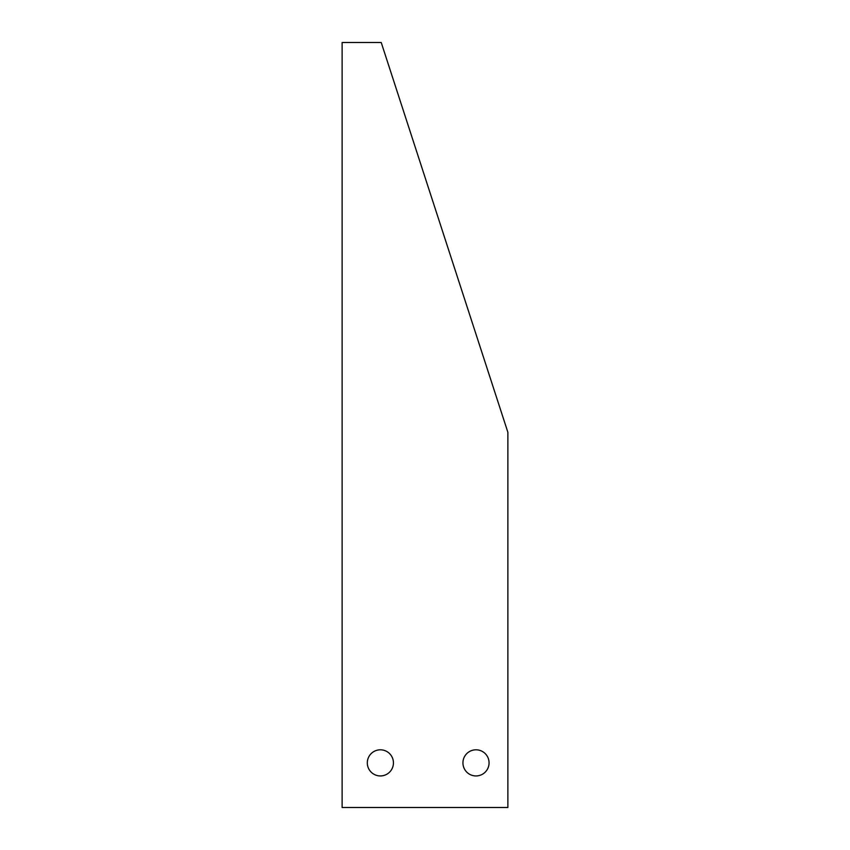 <?xml version="1.0" encoding="UTF-8"?>
<svg xmlns="http://www.w3.org/2000/svg" width="850" height="850" viewBox="0 0 850 850"><rect width="100%" height="100%" fill="white"/><g stroke="black" fill="none" stroke-linecap="round" stroke-linejoin="round"><path stroke-width="1.27" d="M342.125 42.5L342.125 807.5L507.875 807.5L507.875 432.299L381.225 42.5L342.125 42.5M393.444 762.875A13.069 13.069 0 0 1 373.841 774.191A13.069 13.069 0 0 1 373.841 751.559A13.069 13.069 0 0 1 393.444 762.875M489.069 762.875A13.069 13.069 0 0 1 469.466 774.191A13.069 13.069 0 0 1 469.466 751.559A13.069 13.069 0 0 1 489.069 762.875"/></g></svg>
